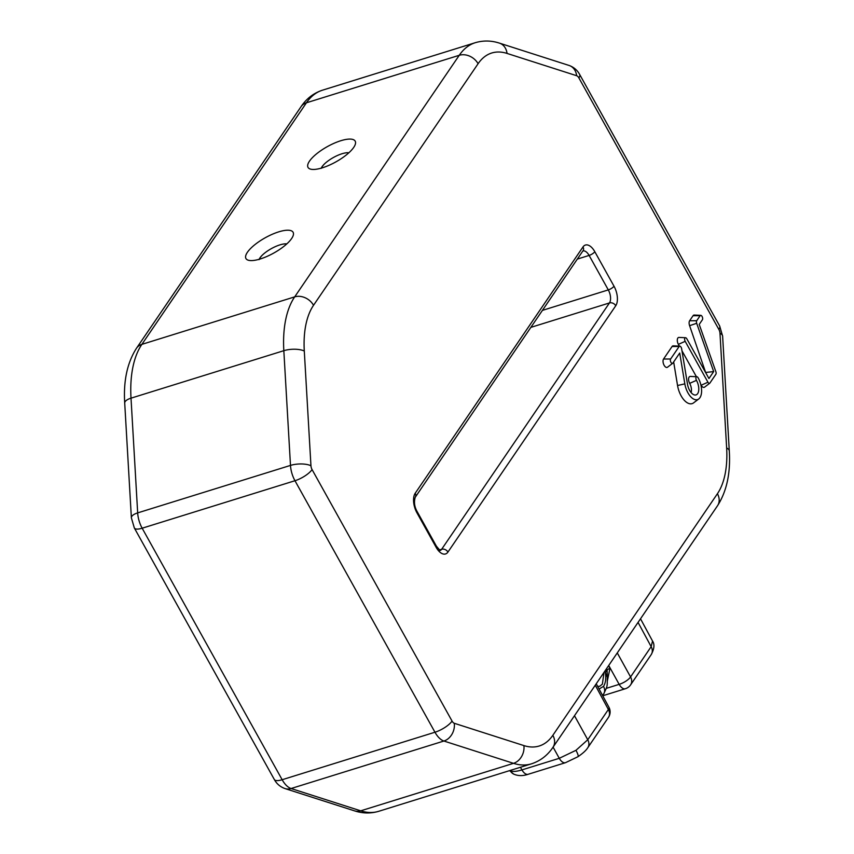 <?xml version="1.0" encoding="UTF-8"?>
<svg xmlns="http://www.w3.org/2000/svg" width="854" height="854" viewBox="0 0 854 854"><rect width="100%" height="100%" fill="white"/><g stroke="black" fill="none" stroke-linecap="round" stroke-linejoin="round"><path stroke-width="1.28" d="M291.63 238.533A26.997 8.753 -29.1 0 0 293.135 235.693A26.997 8.753 -29.1 0 0 276.216 232.704A26.997 8.753 -29.1 0 0 247.404 252.282A26.997 8.753 -29.1 0 0 248.824 260.353A26.997 8.753 -29.1 0 0 271.113 254.471A26.997 8.753 -29.1 0 0 291.63 238.533M259.157 259.285A17.176 5.572 150.9 0 1 259.958 257.887A17.176 5.572 150.9 0 1 272.607 247.948A17.176 5.572 150.9 0 1 286.773 243.913A17.176 5.572 -29.1 0 0 261.377 256.115A17.176 5.572 -29.1 0 0 259.958 257.887L259.018 259.648M261.377 256.115L259.958 257.887A17.176 5.572 -29.1 0 0 259.168 259.285M321.168 168.355L322.043 166.743A17.176 5.572 -29.1 0 0 321.253 168.142A17.176 5.572 150.9 0 1 322.043 166.743L323.645 164.779A17.176 5.572 150.9 0 0 322.043 166.743A17.176 5.572 -29.1 0 1 334.693 156.816A17.176 5.572 -29.1 0 1 348.859 152.781M309.49 161.139A26.997 8.753 -29.1 0 0 310.909 169.22A26.997 8.753 -29.1 0 0 333.199 163.327A26.997 8.753 -29.1 0 0 353.727 147.39A26.997 8.753 -29.1 0 0 355.221 144.55A26.997 8.753 -29.1 0 0 338.301 141.572A26.997 8.753 -29.1 0 0 309.49 161.139M696.181 377.073A2.466 1.26 72.7 0 0 696.469 380.35A10.002 5.135 -107.3 0 1 697.654 393.641A10.002 5.135 -107.3 0 1 695.071 395.039A10.002 5.135 -107.3 0 1 687.534 384.364L681.641 348.774A2.466 1.26 72.7 0 0 679.784 346.148A2.466 1.26 72.7 0 0 679.154 346.489L670.625 359A2.466 1.26 72.7 0 0 670.806 362.064A2.466 1.26 72.7 0 0 672.696 363.281A2.466 1.26 72.7 0 0 672.888 363.067L679.72 353.044L684.833 383.862A14.924 7.665 72.7 0 0 698.743 398.967A14.924 7.665 72.7 0 0 698.156 377.874A2.466 1.26 72.7 0 0 696.811 376.731A2.466 1.26 72.7 0 0 696.181 377.073M696.811 376.731L690.331 376.433A4.708 2.423 72.7 0 0 689.114 377.094A4.708 2.423 72.7 0 0 689.669 383.35A7.75 3.982 -107.3 0 1 691.099 392.562M673.657 361.957L677.553 385.517A17.176 8.818 72.7 0 0 693.565 402.885L698.743 398.967M679.784 346.148L673.304 345.849A4.708 2.423 72.7 0 0 672.087 346.5L663.558 359.022A4.708 2.423 72.7 0 0 663.91 364.871A4.708 2.423 72.7 0 0 667.529 367.209L672.696 363.281M696.683 323.303L713.677 371.586L708.948 378.536L686.862 338.867A2.466 1.26 72.7 0 0 685.527 337.725A2.466 1.26 72.7 0 0 684.63 338.91A2.466 1.26 72.7 0 0 685.186 341.333L707.945 382.229A2.466 1.26 72.7 0 0 709.727 383.232A2.466 1.26 72.7 0 0 709.92 383.019L715.855 374.308A2.466 1.26 72.7 0 0 715.876 371.725L699.223 324.413L702.394 319.77A2.466 1.26 72.7 0 0 702.383 317.122A2.466 1.26 72.7 0 0 700.76 315.35A2.466 1.26 72.7 0 0 700.131 315.702L696.704 320.72A2.466 1.26 72.7 0 0 696.683 323.303L689.605 325.673L705.767 372.835M713.677 371.586L706.055 372.419M700.76 315.35L694.281 315.051A4.708 2.423 72.7 0 0 693.064 315.713L689.637 320.741A4.708 2.423 72.7 0 0 689.605 325.673M700.792 384.61L701.145 385.229A4.708 2.423 72.7 0 0 704.55 387.161L709.727 383.232M685.527 337.725L679.037 337.415A4.708 2.423 72.7 0 0 677.318 339.689A4.708 2.423 72.7 0 0 678.386 344.343L679.378 346.126M681.972 350.802L696.405 376.71M509.859 770.543L510.201 770.746C512.56 771.867 516.478 771.589 521.943 769.902A9.81 5.039 72.7 0 0 528.178 774.279L528.178 774.279C522.861 776.083 518.036 776.019 513.692 774.108L509.603 770.628M604.024 672.365L602.369 684.161L599.668 686.296L597.693 686.445M520.428 767.266L521.943 769.902L559.274 758.309L575.959 750.314L587.765 739.745A9.81 7.793 34.3 0 1 587.798 747.698L587.798 747.698C586.154 750.356 582.876 753.367 577.944 756.719L565.497 762.686L528.178 774.279M617.271 652.915L630.562 676.934A9.81 7.793 34.3 0 1 630.583 684.887L651.196 654.634C654.324 648.826 654.762 644.29 652.531 641.044L651.164 646.67L638.055 622.406M651.196 654.634A9.81 7.793 -145.7 0 0 651.164 646.67L630.562 676.934A9.81 3.299 151.1 0 1 619.161 684.353L608.721 665.479M574.486 715.727L587.765 739.745L608.379 709.493A9.81 7.793 -145.7 0 1 608.411 717.445A9.81 9.81 0 0 0 608.934 707.251A9.81 3.16 151.6 0 1 608.379 709.493L595.27 685.218M602.582 695.498L603.532 694.227C608.08 684.737 607.066 686.829 607.343 676.731L605.411 672.664L607.386 677.329M607.397 677.574L607.098 670.187A2.455 0.833 151.5 0 1 609.959 668.351L607.44 680.521M696.469 380.35L689.669 383.35M684.833 383.862L677.553 385.517M670.625 359L663.558 359.022M679.154 346.489L672.087 346.5M454.296 723.285A14.721 11.881 107.8 0 1 443.899 741.026A19.631 10.077 -107.3 0 1 434.964 732.23A14.721 4.772 -29.1 0 0 452.065 721.086A4.91 2.519 72.7 0 0 454.296 723.285L523.908 745.595A83.425 42.849 72.7 0 0 552.858 735.294A14.721 11.7 34.3 0 1 552.954 747.325L717.52 505.749C726.743 491.306 730.672 473.02 729.284 450.88L722.623 336.156L719.666 326.014L579.685 74.511A14.721 4.772 -29.1 0 1 578.884 77.917A4.91 2.519 72.7 0 0 576.653 75.718L507.03 53.418A83.425 42.849 72.7 0 0 478.091 63.719L313.525 305.294A83.425 42.849 72.7 0 0 304.291 351.026L310.952 465.75A4.91 2.519 72.7 0 0 312.073 469.583L452.065 721.086M274.315 779.488L134.334 527.986A14.721 4.772 -29.1 0 0 142.159 528.21L282.151 779.723A19.631 10.077 72.7 0 0 291.086 788.52A14.721 11.881 107.8 0 1 284.926 788.552C280.197 786.844 276.664 783.823 274.315 779.488A14.721 4.772 -29.1 0 0 282.151 779.723L434.964 732.23L294.972 480.727A14.721 4.772 -29.1 0 0 312.073 469.583M134.334 527.986L131.377 517.844A14.721 5.498 -3.3 0 1 137.675 512.891A19.631 10.077 72.7 0 0 142.159 528.21L294.972 480.727A19.631 10.077 -107.3 0 1 290.488 465.409A14.721 5.498 -3.3 0 1 310.952 465.75M131.377 517.844L124.716 403.12A14.721 5.498 -3.3 0 1 131.014 398.167L137.675 512.891L290.488 465.409L283.827 350.684A14.721 5.498 -3.3 0 1 304.291 351.026M124.716 403.12C123.328 380.98 127.257 362.694 136.48 348.251A14.721 11.7 34.3 0 1 141.871 344.365A98.157 50.407 72.7 0 0 131.014 398.167L283.827 350.684A98.157 50.407 -107.3 0 1 294.683 296.872A14.721 11.7 34.3 0 1 313.525 305.294M136.48 348.251L301.046 106.675A14.721 11.7 34.3 0 1 306.437 102.79L141.871 344.365L294.683 296.872L459.249 55.296A14.721 11.7 34.3 0 1 478.091 63.719M576.653 75.718A14.721 11.881 107.8 0 0 569.074 65.448L499.462 43.138A14.721 11.881 107.8 0 1 507.03 53.418M301.046 106.675C306.447 98.626 313.589 93.139 322.46 90.193A98.157 50.407 72.7 0 0 306.437 102.79L459.249 55.296A98.157 50.407 -107.3 0 1 475.272 42.7C483.268 40.341 491.328 40.49 499.462 43.138M552.858 735.294L717.424 493.719A14.721 11.7 34.3 0 1 717.52 505.749M717.424 493.719A83.425 42.849 72.7 0 0 726.647 447.987A14.721 5.498 -3.3 0 1 729.284 450.88M726.647 447.987L719.986 333.263A14.721 5.498 -3.3 0 1 722.623 336.156M719.986 333.263A4.91 2.519 72.7 0 0 718.865 329.43A14.721 4.772 -29.1 0 0 719.666 326.014M718.865 329.43L578.884 77.917M523.908 745.595A14.721 11.881 107.8 0 1 513.51 763.337L360.698 810.83A14.721 11.881 107.8 0 1 354.538 810.862C362.672 813.51 370.732 813.659 378.728 811.3L531.54 763.807A98.157 50.407 -107.3 0 1 513.51 763.337L443.899 741.026L291.086 788.52L360.698 810.83A98.157 50.407 72.7 0 0 378.728 811.3M542.578 310.333L608.304 289.901L589.111 255.421A9.81 5.039 72.7 0 0 583.058 250.927M577.539 259.018L589.111 255.421A4.91 1.591 150.9 0 0 594.811 251.716L614.005 286.197A4.91 1.591 150.9 0 1 608.304 289.901A9.81 5.039 72.7 0 1 609.457 302.946A4.91 3.896 34.3 0 1 615.745 305.753L447.934 552.079A14.721 7.558 -107.3 0 1 436.127 547.297L416.944 512.816A14.721 7.558 -107.3 0 1 415.204 493.26A4.91 3.896 34.3 0 1 415.236 497.274L582.844 250.98M439.426 549.965L441.657 549.271L609.457 302.946L531.007 327.328M440.258 550.456A9.81 5.039 72.7 0 0 441.657 549.271A4.91 3.896 34.3 0 1 447.934 552.079M614.005 286.197A14.721 7.558 -107.3 0 1 615.745 305.753M440.056 550.531L436.394 546.165A4.91 1.591 150.9 0 1 436.127 547.297M436.394 546.165L417.2 511.685A4.91 1.591 150.9 0 1 416.944 512.816M415.204 493.26L583.004 246.934A4.91 3.896 34.3 0 1 583.036 250.948M583.004 246.934A14.721 7.558 -107.3 0 1 594.811 251.716M696.704 320.72L689.637 320.741M700.131 315.702L693.064 315.713M707.945 382.229L701.145 385.229M685.186 341.333L678.386 344.343M510.201 770.746A9.81 9.074 117.4 0 0 513.692 774.108M603.532 694.227A9.81 7.793 -145.7 0 0 603.543 686.349C605.582 683.136 606.201 678.578 605.411 672.664L607.098 670.187L606.393 668.885M599.081 689.018L603.543 686.349M575.959 750.314A9.81 1.954 56.9 0 1 577.944 756.719M602.732 695.775L625.384 688.73A9.81 5.039 -107.3 0 1 619.161 684.353L606.265 688.367M565.497 762.686A9.81 5.039 72.7 0 1 559.274 758.309L553.093 747.133M608.539 665.736L609.959 668.351M569.074 65.448C573.803 67.156 577.336 70.177 579.685 74.511M354.538 810.862L284.926 788.552M417.2 511.685C414.457 506.892 413.806 502.088 415.236 497.274M531.54 763.807C540.411 760.861 547.553 755.374 552.954 747.325M322.46 90.193L475.272 42.7M652.531 641.044L640.511 618.798M625.384 688.73A9.81 9.81 0 0 0 630.583 684.887M608.411 717.445L587.798 747.698M608.934 707.251L596.252 683.776"/></g></svg>
